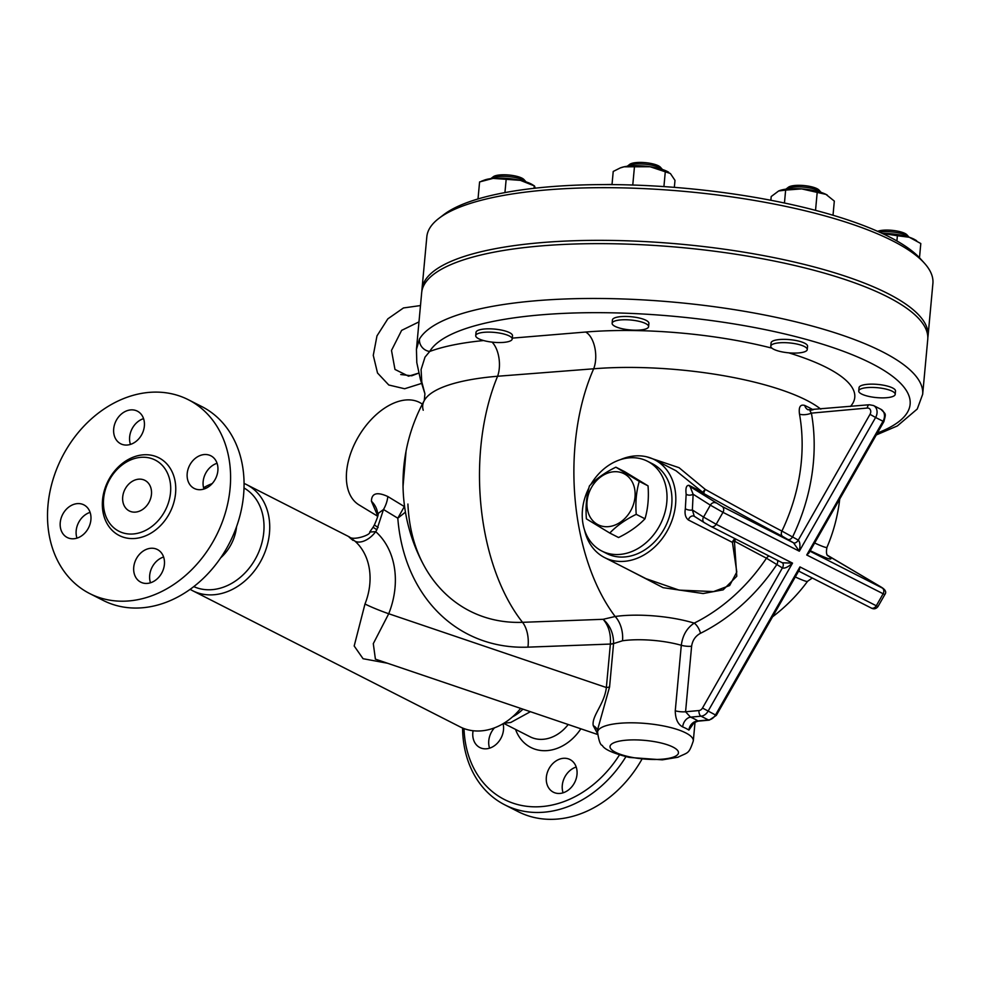 <?xml version="1.0" encoding="UTF-8"?>
<svg xmlns="http://www.w3.org/2000/svg" width="982" height="982" viewBox="0 0 982 982"><rect width="100%" height="100%" fill="white"/><g stroke="black" fill="none" stroke-linecap="round" stroke-linejoin="round"><path stroke-width="1.47" d="M619.446 754.937A104.166 82.881 117 0 1 523.615 805.841A104.166 82.881 117 0 1 464.02 728.583M462.583 728.018A108.744 86.526 -63 0 0 504.834 804.859A108.744 86.526 -63 0 0 625.915 756.692M574.139 783.44A18.314 14.57 117 0 1 553.369 792.192A18.314 14.57 117 0 1 549.208 768.292A18.314 14.57 117 0 1 569.977 759.54A18.314 14.57 117 0 1 574.139 783.44M503.079 723.709A18.314 14.57 117 0 1 497.236 743.325A18.314 14.57 117 0 1 479.854 747.548A18.314 14.57 117 0 1 479.093 747.118A18.314 14.57 117 0 1 473.091 730.743M641.872 759.319A108.744 86.526 117 0 1 518.3 811.721M494.449 727.858A18.314 14.57 -63 0 0 489.576 748.161M576.201 767.04A18.314 14.57 -63 0 0 565.141 776.406A18.314 14.57 -63 0 0 563.091 792.805M512.555 716.835L513.279 716.443A40.066 31.878 -63 0 0 522.94 709.164M244.064 483.439A59.521 47.357 117 0 1 246.629 484.629A59.521 47.357 117 0 1 261.838 559.151A59.521 47.357 117 0 1 192.632 590.71L460.018 726.827A59.521 47.357 -63 0 0 520.681 708.403M203.569 487.735A59.521 47.357 117 0 1 212.198 483.586M192.632 590.71A59.521 47.357 117 0 1 190.152 589.335M353.078 540.444C346.892 535.386 347.542 535.644 355.042 541.229A59.521 47.357 117 0 1 364.985 604.004L354.183 645.996L363.058 658.713L387.485 663.231M375.406 659.143L373.295 643.652L388.725 613.738A77.836 61.94 -63 0 0 375.713 531.643L369.698 532.048C371.27 534.932 352.968 540.886 349.494 536.982L246.629 484.629M193.798 586.622A55.385 44.067 -63 0 0 256.67 556.524A55.385 44.067 -63 0 0 244.002 487.98M207.644 487.379A55.385 44.067 -63 0 0 205.852 488.226M220.692 557.837A40.066 31.878 -63 0 0 236.564 526.671M163.601 557.015A18.314 14.57 -63 0 0 150.492 582.78M217.071 463.283A18.314 14.57 -63 0 0 203.949 489.061M143.556 418.639A18.314 14.57 -63 0 0 132.496 428.005A18.314 14.57 -63 0 0 130.446 444.416M90.099 512.371A18.314 14.57 -63 0 0 76.977 538.136M188.384 399.748L201.85 406.597A108.744 86.526 117 0 1 229.628 542.764A108.744 86.526 117 0 1 103.196 600.419L89.718 593.57A108.744 86.526 117 0 1 65.021 451.695A108.744 86.526 117 0 1 188.384 399.748A108.744 86.526 117 0 1 216.163 535.902A108.744 86.526 117 0 1 89.718 593.57M84.636 505.3A18.314 14.57 117 0 1 88.306 528.279A18.314 14.57 117 0 1 67.279 537.522A18.314 14.57 117 0 1 66.506 537.093A18.314 14.57 117 0 1 62.836 514.102A18.314 14.57 117 0 1 83.875 504.871A18.314 14.57 117 0 1 84.636 505.3M141.494 435.038A18.314 14.57 117 0 1 120.725 443.79A18.314 14.57 117 0 1 116.563 419.891A18.314 14.57 117 0 1 137.333 411.139A18.314 14.57 117 0 1 141.494 435.038M193.466 488.017A18.314 14.57 117 0 1 189.796 465.026A18.314 14.57 117 0 1 210.823 455.783A18.314 14.57 117 0 1 211.609 456.213A18.314 14.57 117 0 1 215.267 479.204A18.314 14.57 117 0 1 194.227 488.435A18.314 14.57 117 0 1 193.466 488.017M136.608 558.267A18.314 14.57 117 0 1 157.378 549.515A18.314 14.57 117 0 1 161.539 573.414A18.314 14.57 117 0 1 140.77 582.166A18.314 14.57 117 0 1 136.608 558.267M109.874 479.13A39.943 31.792 117 0 1 155.181 460.042A39.943 31.792 117 0 1 165.418 510.051A39.943 31.792 117 0 1 118.969 531.262A39.943 31.792 117 0 1 109.874 479.13M125.389 488.545A17.173 13.662 117 0 1 144.87 480.345A17.173 13.662 117 0 1 149.252 501.851A17.173 13.662 117 0 1 129.293 510.947A17.173 13.662 117 0 1 125.389 488.545M369.698 532.048L373.074 527.26L376.843 529.777L383.496 509.511L397.808 518.201L405.443 512.125M373.074 527.26L374.363 524.989L378.131 527.506M374.363 524.989C377.333 518.263 378.586 514.421 378.119 513.463L383.496 509.511A22.893 13.846 -58.7 0 0 387.804 496.511C377.076 491.638 371.613 493.21 371.417 501.201A22.893 19.493 -165.9 0 1 377.677 516.25M364.985 604.004A18.314 1.277 -158.3 0 0 388.725 613.738L606.36 687.523C604.396 704.401 591.508 715.927 593.238 725.624L597.486 733.579M593.238 725.624A11.453 9.243 171.4 0 1 597.682 730.743M597.878 728.681L609.577 686.946L613.578 643.382C613.541 633.378 610.067 625.35 603.144 619.298C608.607 625.644 611.013 633.893 610.374 644.057A11.453 3.253 -176 0 0 613.578 643.382M404.535 506.209L397.808 518.201A182.91 145.545 -63 0 0 527.935 647.15L610.374 644.057L606.36 687.523A11.453 3.106 -174.7 0 0 609.577 686.946M610.362 644.167A11.453 3.106 -174.7 0 0 613.566 643.591L622.527 640.767A22.893 14.485 82 0 0 615.162 616.5L603.144 619.298L522.534 622.318A161.392 128.421 117 0 1 424.15 565.865L424.15 565.865C414.392 548.017 408.978 527.408 407.911 504.048M371.417 501.201L377.26 514.813M423.23 410.243A158.495 42.95 5.3 0 1 424.273 400.558A158.495 42.95 5.3 0 1 497.592 376.253L593.68 368.79A171.703 95.07 87.9 0 0 615.162 616.5A62.615 16.964 -174.7 0 1 694.213 623.128C686.934 627.928 682.625 635.317 681.299 645.284L675.26 710.796C675.395 718.984 677.875 724.36 682.674 726.913A48.081 13.024 5.3 0 1 688.898 730.092L693.562 723.415M492.092 342.141A22.893 12.042 -94.8 0 1 497.592 376.253A171.703 95.07 87.9 0 0 522.534 622.318A22.893 12.68 -92.1 0 1 527.935 647.15M376.843 529.777A34.345 27.324 -63 0 1 375.713 531.643A18.314 10.851 -48.3 0 1 355.042 541.229M406.082 450.971L403.037 486.495M377.469 516.115L359.068 504.932A59.521 35.99 -58.7 0 1 358.516 436.536A59.521 35.99 -58.7 0 1 419.437 402.387A59.521 35.99 -58.7 0 1 420.861 403.185L422.37 404.105M419.474 339.06L416.442 349.371L421.671 292.746A254.117 68.863 -174.7 0 1 606.25 243.671A254.117 68.863 -174.7 0 1 887.433 296.785A254.117 68.863 -174.7 0 1 927.745 339.416L922.675 394.273A254.117 68.863 -174.7 0 0 692.089 303.99A254.117 68.863 -174.7 0 0 419.474 339.06A11.453 10.925 30.6 0 0 429.723 351.47L425.01 357.129L421.082 369.588L421.794 381.937L424.924 393.77L424.273 400.558A171.703 171.703 0 0 0 424.15 565.865M416.442 349.371L416.798 362.591L420.394 379.334L424.924 393.77M475.718 335.66L476.012 332.37A18.314 4.959 5.3 0 1 494.707 329.105A18.314 4.959 5.3 0 1 512.494 335.734L512.187 339.023A18.314 4.959 5.3 0 1 498.316 342.546A18.314 4.959 5.3 0 1 475.718 335.66A18.314 4.959 5.3 0 1 489.011 332.125A18.314 4.959 5.3 0 1 509.277 335.954A18.314 4.959 5.3 0 1 512.187 339.023M858.734 390.971L859.041 387.669A18.314 4.959 5.3 0 1 877.736 384.416A18.314 4.959 5.3 0 1 895.51 391.032L895.203 394.334A18.314 4.959 5.3 0 1 873.121 397.194A18.314 4.959 5.3 0 1 858.734 390.971A18.314 4.959 5.3 0 1 877.429 387.706A18.314 4.959 5.3 0 1 895.203 394.334M770.784 346.192L771.079 342.902A18.314 4.959 5.3 0 1 789.774 339.637A18.314 4.959 5.3 0 1 807.56 346.265L807.253 349.555A18.314 4.959 5.3 0 1 798.906 352.906A18.314 4.959 5.3 0 1 780.089 351.458A18.314 4.959 5.3 0 1 770.784 346.192A18.314 4.959 5.3 0 1 789.467 342.927A18.314 4.959 5.3 0 1 807.253 349.555M612.13 323.287L612.424 319.997A18.314 4.959 5.3 0 1 631.119 316.732A18.314 4.959 5.3 0 1 648.906 323.36L648.599 326.65A18.314 4.959 5.3 0 1 648.194 327.546A18.314 4.959 5.3 0 1 628.198 329.731A18.314 4.959 5.3 0 1 612.13 323.287A18.314 4.959 5.3 0 1 630.825 320.022A18.314 4.959 5.3 0 1 648.599 326.65M771.901 348.144A177.325 48.057 -174.7 0 0 585.653 332.039A22.893 12.017 -94.7 0 1 593.68 368.79A156.469 42.398 5.3 0 1 820.817 409.15M387.804 496.511L404.363 506.577A10.827 7.377 -154.6 0 1 404.633 506.884M693.39 722.494L692.948 724.323C692.973 723.329 694.704 722.273 698.141 721.144L697.92 720.923A57.238 15.516 -174.7 0 0 690.506 717.142L685.571 711.766L691.61 646.254C692.519 640.289 695.477 635.968 700.497 633.292A9.157 3.781 63.6 0 0 694.213 623.128A170.573 135.737 117 0 0 766.463 558.193L776.836 564.54A4.579 2.774 121.3 0 0 777.499 560.317M700.497 633.292A179.681 142.967 -63 0 0 776.836 564.54L782.409 567.927L702.486 708.047A4.579 3.646 117 0 1 698.963 710.551A4.579 2.48 84.8 0 0 701.025 716.197L690.506 717.142A9.157 6.641 -67.5 0 0 682.674 726.913M798.648 571.07L870.911 607.858A4.579 3.646 -63 0 0 871.095 607.956A4.579 3.646 -63 0 0 876.288 605.771L799.937 566.909L799.434 569.683L716.344 715.35L715.485 714.982A9.157 7.291 117 0 1 708.439 719.966A4.579 2.48 84.8 0 0 709.262 720.137L716.344 715.35M782.347 562.784A4.579 2.774 121.3 0 1 782.409 567.927C784.716 568.676 788.092 567.08 792.523 563.128L716.173 524.265L722.973 512.346L799.323 551.209L875.6 417.485L870.015 414.33L798.28 540.112A4.579 2.774 121.3 0 1 793.53 542.825L722.126 506.479L690.088 486.569A4.579 3.646 117 0 1 688.934 485.317C686.332 485.243 685.411 488.214 686.16 494.204L685.338 508.688C684.479 513.93 685.51 517.698 688.419 519.994A4.579 3.646 117 0 1 694.225 516.262A4.579 3.646 117 0 1 694.274 516.287L692.371 509.977L693.132 494.228L690.088 486.569L703.984 493.639A175.545 6.346 29.7 0 0 782.666 536.442L793.53 542.825L799.323 551.209C800.391 545.513 800.035 541.818 798.28 540.112L781.918 531.09A170.991 6.174 -150.3 0 1 705.285 489.417L679.053 467.69L646.745 456.826M688.898 730.092A9.157 7.831 -57.1 0 1 697.92 720.923L708.439 719.966L701.025 716.197A9.157 7.291 -63 0 0 708.071 711.201L792.523 563.128L782.396 562.809L711.177 526.548M806.738 554.99L808.972 552.952L883.874 421.634L883.014 421.253L806.738 554.99L884.807 594.601L878.006 606.52L876.288 605.771L883.088 593.852A4.579 3.646 -63 0 0 882.241 587.985L809.978 551.197M787.957 539.437A4.579 2.774 121.3 0 0 792.695 536.724A179.681 142.967 -63 0 0 811.402 413.127C809.659 410.758 809.585 409.801 811.169 410.267M810.26 550.706A179.681 6.493 29.7 0 0 828.194 555.824L827.801 555.591M795.285 576.962A170.573 6.162 29.7 0 0 807.572 581.295L812.286 578.017M826.918 554.953L880.768 586.843A4.579 1.731 120.5 0 0 880.707 586.806L828.194 555.824A9.157 8.961 -50.5 0 1 827.703 555.53M812.089 409.948A9.157 7.488 118.8 0 1 811.783 409.04A159.71 43.282 -174.7 0 0 804.749 405.456C800.293 404.118 798.55 407.002 799.495 414.109A170.573 135.737 117 0 1 781.918 531.09A4.579 3.302 117.5 0 0 782.666 536.442M812.973 409.862L811.783 409.04M799.495 414.109A9.157 3.83 -10.2 0 0 811.402 413.127L867.302 408.046A4.579 2.48 84.8 0 1 869.365 404.744L808.063 409.776A9.157 7.083 115.3 0 1 804.749 405.456M828.01 555.922C826.402 554.879 826.058 551.994 826.979 547.293A170.573 6.162 -150.3 0 1 814.655 542.997M626.676 568.823L663.12 587.678L703.124 593.533L723.157 589.851L736.782 576.25L734.413 541.107A170.991 6.174 29.7 0 0 766.463 558.193A4.579 3.302 117.5 0 1 769.164 556.07M688.419 519.994L732.437 542.395A4.579 2.136 -16.7 0 1 734.413 541.107A4.579 2.332 118.5 0 1 736.083 539.228M620.538 459.601A54.943 43.724 117 0 1 654.491 459.674L676.033 470.759L702.842 492.399A4.579 3.646 117 0 0 703.984 493.639A4.579 0.97 119.3 0 1 705.285 489.417A4.579 0.847 138 0 0 702.842 492.399L688.934 485.317M654.491 459.674A54.943 43.724 117 0 1 656.774 460.951A54.943 43.724 117 0 1 667.772 529.924A54.943 43.724 117 0 1 604.642 557.604A54.943 43.724 117 0 1 584.597 530.206M735.174 538.762A4.579 3.646 117 0 0 733.038 540.849A4.579 3.646 117 0 0 732.437 542.395L736.795 572.015L729.651 585.53L713.57 591.581L679.102 590.121L645.984 578.656L604.642 557.604M588.856 488.054A50.364 40.078 -63 0 0 601.782 551.012L606.716 553.529A50.364 40.078 -63 0 0 664.581 528.156A50.364 40.078 -63 0 0 654.503 464.928A50.364 40.078 -63 0 0 652.416 463.762L647.469 461.245A50.364 40.078 -63 0 0 590.747 484.592M601.782 551.012A50.364 40.078 -63 0 0 659.646 525.64A50.364 40.078 -63 0 0 649.568 462.412A50.364 40.078 -63 0 0 647.469 461.245M609.785 533.054L618.562 537.522C629.302 532.269 638.116 526.021 644.99 518.791C647.936 508.799 648.955 497.825 648.034 485.857L624.638 471.642L615.861 467.187L639.257 481.389C636.311 491.381 635.305 502.367 636.226 514.335C625.473 519.588 616.659 525.836 609.785 533.054L586.389 518.852C585.468 506.884 586.487 495.91 589.433 485.906C596.307 478.688 605.121 472.44 615.861 467.187M630.518 511.045A28.613 22.77 -63 0 0 613.566 471.777A28.613 22.77 -63 0 0 589.016 514.801A28.613 22.77 -63 0 0 630.518 511.045M644.99 518.791L636.226 514.335M648.034 485.857L639.257 481.389M694.225 516.262L704.303 522.645A4.579 3.621 122.4 0 0 704.487 522.755L710.796 526.352A4.579 3.646 117 0 0 710.98 526.45L782.396 562.809M715.817 502.882A4.579 3.621 122.4 0 0 710.354 505.153L693.132 494.228A4.579 2.615 -4.6 0 1 686.16 494.204M685.338 508.688A4.579 1.755 -170.7 0 0 692.371 509.977L703.554 517.072A4.579 3.621 122.4 0 0 704.303 522.645L710.98 526.45A4.579 3.646 117 0 0 716.173 524.265L703.554 517.072L710.354 505.153L722.973 512.346A4.579 3.646 117 0 0 722.126 506.479M927.818 337.759A254.117 68.863 -174.7 0 0 928.039 336.126A254.117 68.863 -174.7 0 0 887.74 293.483A254.117 68.863 -174.7 0 0 606.557 240.381A254.117 68.863 -174.7 0 0 421.965 289.445A254.117 68.863 -174.7 0 0 421.892 291.102M421.965 289.445L426.826 236.785A254.117 68.863 5.3 0 1 438.844 218.421A254.117 68.863 5.3 0 1 646.757 188.753A254.117 68.863 5.3 0 1 892.589 240.823A254.117 68.863 5.3 0 1 924.443 263.213A254.117 68.863 5.3 0 1 932.9 283.454L928.039 336.126M924.443 263.213L920.441 258.769A249.538 67.623 -174.7 0 0 889.164 236.785A249.538 67.623 -174.7 0 0 647.764 185.647A249.538 67.623 -174.7 0 0 443.594 214.788L438.844 218.421M534.024 188.348L534.257 185.88L520.411 180.357L493.087 178.38L479.584 181.94L478.013 199.002M504.932 192.644L506.147 179.534M535.288 188.213L534.478 185.942L532.134 184.518A27.471 7.451 5.3 0 0 520.411 180.357A27.471 7.451 5.3 0 0 493.087 178.38A27.471 7.451 5.3 0 0 484.359 180.111L481.413 181.228M490.828 178.638A18.314 4.959 5.3 0 1 490.951 178.54A18.314 4.959 5.3 0 1 505.926 176.404A18.314 4.959 5.3 0 1 523.652 180.16A18.314 4.959 5.3 0 1 525.947 181.768A18.314 4.959 5.3 0 1 526.045 181.891M525.947 181.768L523.946 179.546A16.031 4.345 -174.7 0 0 521.933 178.135A16.031 4.345 -174.7 0 0 506.43 174.845A16.031 4.345 -174.7 0 0 493.32 176.723L490.951 178.54M674.352 187.353L674.99 180.369L670.375 173.495L650.109 166.744L624.049 166.805L620.256 167.934L613.222 171.457L612.007 184.628M663.918 186.592L665.33 171.334M833.018 215.218L834.319 201.089L825.972 194.387L801.643 188.888L785.637 190.103L778.64 190.974L771.201 196.547L770.858 200.254M632.764 185.033L634.446 166.866M827.286 195.111L827.2 195.05A27.471 7.451 5.3 0 1 827.237 195.074A27.471 7.451 5.3 0 0 825.972 194.387A27.471 7.451 5.3 0 0 801.643 188.888A27.471 7.451 5.3 0 0 779.426 190.655A27.471 7.451 5.3 0 1 779.426 190.655L778.64 190.974M784.458 202.992L785.637 190.103M815.539 210.332L817.196 192.374M896.91 240.958L897.388 235.729L882.241 233.409M919.496 257.738L920.797 243.524L909.307 237.276L897.388 235.729M620.563 167.824A27.471 7.451 5.3 0 1 620.784 167.738A27.471 7.451 5.3 0 1 624.049 166.805A27.471 7.451 5.3 0 1 650.109 166.744A27.471 7.451 5.3 0 1 668.546 172.145A27.471 7.451 5.3 0 1 668.742 172.267M882.229 233.409A27.471 7.451 5.3 0 1 882.56 233.409A27.471 7.451 5.3 0 1 909.307 237.276A27.471 7.451 5.3 0 1 915.15 239.829L916.623 240.713M627.24 166.265A18.314 4.959 5.3 0 1 627.363 166.167A18.314 4.959 5.3 0 1 645.186 164.227A18.314 4.959 5.3 0 1 662.359 169.395A18.314 4.959 5.3 0 1 662.457 169.505M662.359 169.395L660.358 167.173A16.031 4.345 -174.7 0 0 645.334 162.656A16.031 4.345 -174.7 0 0 629.732 164.35L627.363 166.167M785.895 189.17A18.314 4.959 5.3 0 1 786.017 189.072A18.314 4.959 5.3 0 1 803.841 187.132A18.314 4.959 5.3 0 1 821.013 192.3A18.314 4.959 5.3 0 1 821.112 192.423M821.013 192.3L819.013 190.078A16.031 4.345 -174.7 0 0 803.988 185.561A16.031 4.345 -174.7 0 0 788.386 187.255L786.017 189.072M879.32 232.071A18.314 4.959 5.3 0 1 908.964 237.079A18.314 4.959 5.3 0 1 909.074 237.19M908.964 237.079L906.963 234.845A16.031 4.345 -174.7 0 0 893.559 230.5A16.031 4.345 -174.7 0 0 877.638 231.322M421.609 383.41L404.633 388.749L388.786 385.005L377.518 373L373.27 355.349L376.978 335.893L387.829 318.855L403.467 307.955L420.48 305.562M515.55 729.405A45.786 36.432 -63 0 0 580.865 728.804M568.197 724.507A36.629 29.141 117 0 1 530.108 736.807L503.668 723.353M109.358 478.627A43.613 34.701 -63 0 0 135.197 538.455A43.613 34.701 -63 0 0 172.599 472.882A43.613 34.701 -63 0 0 109.358 478.627M672.965 747.069A34.345 9.304 5.3 0 1 645.898 759.16A34.345 9.304 5.3 0 1 613.787 742.809A34.345 9.304 5.3 0 1 672.965 747.069M685.682 732.867A48.081 13.024 -174.7 0 0 632.482 722.813A48.081 13.024 -174.7 0 0 597.559 732.106C598.811 740.71 600.383 745.142 602.285 745.412C604.311 749.413 613.284 753.415 629.229 757.417L662.31 759.847L677.961 757.245C688.235 752.003 688.677 754.642 693.304 740.931A48.081 13.024 -174.7 0 0 685.682 732.867M483.574 340.558A179.62 48.683 -174.7 0 0 429.723 351.47A242.664 65.769 5.3 0 1 749.352 326.564A242.664 65.769 5.3 0 1 877.38 433.013M585.653 332.039L512.273 338.127M850.437 406.462A177.325 48.057 -174.7 0 0 788.693 352.833M622.527 640.767A48.081 13.024 5.3 0 1 681.299 645.284A9.157 2.48 5.3 0 0 691.61 646.254M698.963 710.551L685.571 711.766A9.157 2.48 5.3 0 1 675.26 710.796M702.486 708.047L715.485 714.982L799.937 566.909M869.365 404.744L873.526 405.541A9.157 7.291 -63 0 1 875.6 417.485L883.014 421.253A9.157 7.291 117 0 0 880.94 409.31C886.108 414.723 886.083 412.882 883.874 421.634M867.302 408.046A4.579 3.646 117 0 1 870.015 414.33M694.409 516.372L704.119 522.522M880.707 586.806L882.241 587.985M518.263 811.697L504.797 804.847M503.766 723.292L510.738 722.482L530.194 711.815M206.036 488.238L203.667 488.152M203.765 488.496L204.501 488.876M375.37 659.131L597.51 734.45M597.878 728.656L597.559 732.106M377.505 517.023L376.843 513.635M876.275 434.965L897.339 425.942L917.262 409.003L922.675 394.273M693.304 740.931L695.035 722.175M798.636 571.07L871.095 607.956C873.784 609.441 876.091 608.963 878.006 606.52M873.526 405.541L880.94 409.31M880.768 586.843C885.408 589.531 886.758 592.121 884.807 594.601M698.141 721.144L709.262 720.137M772.539 616.819A171.703 171.703 0 0 0 807.572 581.295M826.979 547.293A171.703 171.703 0 0 0 839.72 499.052M598.799 184.641L612.032 184.456M418.983 321.875L401.626 330.382L391.499 350.427L394.973 369.441L408.549 376.18L418.762 373.099L411.753 375.787L400.717 374.523"/></g></svg>
